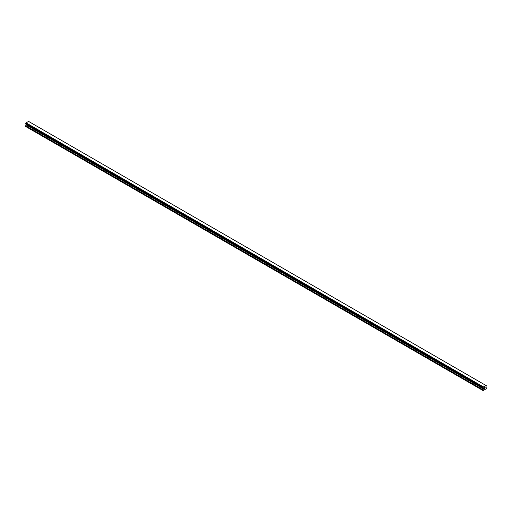 <?xml version="1.0" encoding="UTF-8"?>
<svg xmlns="http://www.w3.org/2000/svg" width="512" height="512" viewBox="0 0 512 512"><rect width="100%" height="100%" fill="white"/><g stroke="black" fill="none" stroke-linecap="round" stroke-linejoin="round"><path stroke-width="0.77" d="M484.563 388.333L484.218 388.531L484.557 387.642M484.211 388.531L484.557 388.333M485.03 387.77L484.845 388.122L485.03 387.77M484.845 388.122L485.171 387.93L484.845 388.122M484.762 388.211L485.107 387.462M483.296 388.218L483.098 390.586L486.227 388.781L486.4 387.949L485.811 387.123L486.342 385.69L28.666 121.453M483.021 388.058L483.405 386.899L486.003 385.491M26.157 124.32L25.6 126.458L482.925 390.49M483.322 388.256L25.997 124.224L483.309 388.25M25.651 124.026L482.976 388.058L25.651 124.026M485.92 385.446L28.595 121.414L26.08 122.861L25.626 124.006L482.95 388.038M483.405 386.899L26.08 122.861M483.334 387.014L26.01 122.982M483.296 387.104L25.971 123.072M483.021 387.578L25.702 123.546M482.976 387.635L25.658 123.603M482.95 387.686L25.626 123.654M482.925 387.77L25.6 123.738M482.925 387.987L25.6 123.949M483.514 388.448L26.189 124.416M483.514 388.762L26.189 124.73M483.462 388.934L26.138 124.902M482.976 389.786L25.651 125.747M482.925 389.952L25.6 125.92"/></g></svg>
